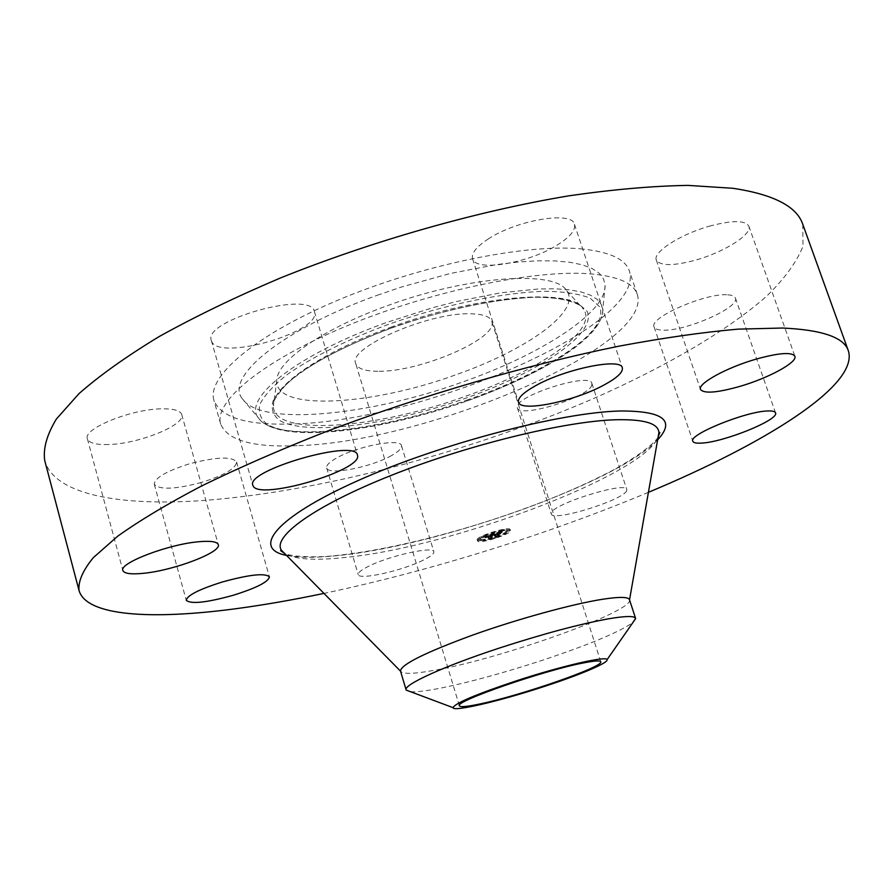 <?xml version="1.0" encoding="UTF-8"?>
<svg xmlns="http://www.w3.org/2000/svg" width="894" height="894" viewBox="0 0 894 894"><rect width="100%" height="100%" fill="white"/><g stroke="black" fill="none" stroke-linecap="round" stroke-linejoin="round"><path stroke-width="0.67" stroke-dasharray="4.47 3.35" d="M391.583 455.538C371.356 467.249 327.74 475.731 326.668 467.92C326.098 465.483 329.16 462.321 335.842 458.443C355.957 446.408 400.959 437.781 401.473 445.637C402.009 448.229 398.713 451.526 391.583 455.538M423.354 560.125C402.49 570.651 358.729 580.485 358.226 574.574C357.846 572.752 361.098 570.093 368.004 566.595C388.778 555.833 433.948 545.776 433.869 551.777C434.205 553.721 430.707 556.504 423.354 560.125M802.778 224.338L803.013 246.23C796.599 262.21 784.429 278.906 766.504 296.316C726.643 331.316 665.751 366.484 595.806 397.562C472.222 451.291 323.416 491.32 204.458 500.428C121.171 506.451 54.322 495.164 44.7 460.455M297.177 445.681C253.069 447.603 227.568 440.418 220.695 424.125C213.554 402.099 260.981 361.802 344.671 326.791C428.159 291.768 532.545 269.686 588.42 273.709C617.162 275.944 633.444 282.828 637.288 294.372C653.693 346.794 425.533 442.418 297.177 445.681M201.586 482.402C175.09 489.409 159.322 490.024 154.271 484.269C154.606 477.966 166.306 471.149 189.405 463.83C216.247 456.856 231.971 456.242 236.575 461.974C236.061 468.411 224.394 475.217 201.586 482.402M108.509 444.541C96.038 444.921 88.998 443.022 87.4 438.831C82.527 428.74 131.82 408.793 162.194 408.815C173.849 408.703 180.353 410.614 181.717 414.537C185.997 424.84 139.084 443.882 108.509 444.541M211.621 341.34L211.33 340.547C202.267 320.376 311.492 289.857 314.42 311.593L314.476 311.827C321.706 331.909 218.907 361.522 211.621 341.34M488.023 239.134C516.475 220.013 572.316 210.727 574.451 224.293C575.758 230.082 570.115 236.944 557.521 244.867C528.879 263.216 475.485 272.245 472.546 258.724C471.183 253.382 476.346 246.845 488.023 239.134M709.378 226.182C732.052 220.17 745.205 220.159 748.837 226.137C752.491 234.329 724.14 252.142 695.968 260.009C673.45 266.077 660.23 266.099 656.319 260.065C652.519 252.343 680.2 234.317 709.378 226.182M727.783 294.83C732.175 295.098 734.712 296.16 735.393 298.015C740.299 307.435 684.938 331.607 662.599 330.143C657.693 329.987 654.855 328.903 654.095 326.891C648.396 317.929 705.847 292.673 727.783 294.83M591.85 384.923C589.895 397.025 519.09 418.817 517.347 407.843L517.268 406.792C516.654 395.293 590.61 372.094 591.862 383.414L591.85 384.923M648.418 492.326C548.29 534.232 430.148 571.031 323.941 593.392M580.117 248.789C608.937 251.505 625.364 258.914 629.387 270.994C646.653 325.874 419.364 422.404 290.818 423.979C246.655 425.354 221.019 417.487 213.923 400.4C206.492 377.324 253.449 335.976 336.759 300.675C419.878 265.35 524.085 243.805 580.117 248.789M626.672 490.672C623.777 500.115 552.157 522.23 551.285 513.938L551.285 513.134C551.564 504.339 626.482 480.883 626.795 489.499L626.672 490.672M377.234 295.277L401.339 287.052L450.23 273.486L496.852 264.546L518.196 262.02L537.73 260.813L555.129 260.914L570.16 262.3L582.609 264.903L592.364 268.625L599.36 273.385L603.595 279.051L605.093 285.51C605.942 313.28 539.875 355.074 461.941 382.23C368.797 415.744 260.355 426.818 242.162 398.556C224.83 377.234 282.012 329.372 377.234 295.277M454.99 375.089C371.703 405.395 275.62 411.553 276.76 381.023C275.754 362.025 321.762 329.171 387.393 305.692C468.858 275.598 555.565 270.077 566.662 290.729C581.838 311.246 525.795 350.537 454.99 375.089M377.871 371.267C365.02 371.211 357.656 368.686 355.767 363.679C346.704 347.732 431.444 311.034 472.658 313.861C483.844 314.353 490.214 316.845 491.767 321.315C499.131 338.122 419.845 372.273 377.871 371.267M410.525 691.721C416.369 692.135 426.382 690.939 440.563 688.145C469.093 682.334 502.204 673.316 539.898 661.091C587.995 645.166 619.028 632.281 632.974 622.436M629.488 599.695L629.532 599.863C633.857 611.351 501.646 658.487 435.143 670.154C414.19 674.009 402.658 674.355 400.546 671.182L400.49 671.025M477.564 540.993L477.519 540.881C475.519 537.573 509.77 526.801 510.463 530.511L510.485 530.578C512.351 533.897 478.771 544.513 477.564 540.993M510.15 529.527C509.457 525.806 475.217 536.579 477.206 539.898L477.262 540.01C478.469 543.541 512.038 532.913 510.183 529.594L510.15 529.527M480.748 538.892C481.654 541.697 508.161 533.316 506.686 530.69L506.663 530.645C506.071 527.728 479.15 536.199 480.715 538.814L480.748 538.892M491.443 532.69L493.454 532.053L491.443 532.69M507.412 530.41L509.412 529.773L507.412 530.399L507.725 531.382L509.714 530.757L507.725 531.394M502.272 530.064L504.283 529.427L502.272 530.064L502.584 531.047L504.596 530.41L502.584 531.058M493.946 537.45L495.924 536.813L493.946 537.439L494.248 538.423L496.237 537.797L494.259 538.423M503.925 533.472L505.903 532.835L503.925 533.472M480 539.138L477.999 539.764L480 539.138L480.313 540.121L478.312 540.747L480.301 540.121M483.363 536.087L481.352 536.724L483.363 536.087M485.241 539.417L483.252 540.043L485.241 539.417L485.543 540.401L483.553 541.026L485.543 540.401M506.976 531.628L506.999 531.673C508.474 534.288 481.955 542.669 481.05 539.875L481.017 539.797C479.452 537.193 506.384 528.723 506.976 531.628M493.6 534.958L490.08 536.199L490.672 537.484L491.577 537.339L488.303 538.378L489.23 537.92L488.605 536.78L486.604 537.629L488.56 536.691L484.973 537.719L493.6 534.958L493.287 533.975L484.66 536.735L488.258 535.707L486.291 536.679L488.303 535.785L488.929 536.948L488.001 537.395L491.275 536.355L490.359 536.501L489.767 535.215L493.287 533.975L493.555 534.992M485.911 536.691L486.213 537.741M485.945 536.623L486.224 537.64L485.923 536.657M486.057 536.523L486.358 537.506L486.012 536.556M486.604 537.629L486.381 536.512M486.794 537.551L486.481 536.59L486.794 537.551M492.527 534.545L492.84 535.54L492.426 534.657M492.639 534.444L492.952 535.439L492.605 534.478M494.091 534.88L493.03 535.607L494.091 534.88L493.779 533.897L492.728 534.623L493.779 533.897M492.259 535.685L490.929 536.031L492.259 535.685L491.957 534.69L490.08 535.182L490.728 536.4L491.778 536.266L488.347 537.361L492.192 536.177L490.94 536.322L490.314 535.148L491.957 534.69L492.303 535.629M490.772 536.054L491.242 537.305L492.505 537.149L488.66 538.344L492.091 537.249L491.029 537.383L490.46 535.059M494.259 534.746L501.746 532.366L496.729 534.076L497.008 534.623L499.757 533.517L497.053 534.724L498.349 535.16L494.829 536.288L495.924 535.763L494.572 535.662L495.611 535.171L494.226 535.696L495.567 535.081L494.259 534.746L493.946 533.763L495.254 534.098L493.924 534.713L495.31 534.187L494.27 534.668L495.611 534.78L494.516 535.305L499.701 533.014L497.086 532.98L499.847 532.176L496.695 533.64L496.416 533.092L501.433 531.371L493.946 533.763M497.734 533.863L498.64 533.539L497.734 533.863L497.433 532.869M498.785 533.528L500.26 533.159L498.785 533.528L498.472 532.545M500.696 531.874L500.964 532.891L500.651 531.908M502.327 532.265L501.053 533.07L502.327 532.265L502.015 531.271L500.741 532.075L502.015 531.271M500.305 533.383L500.003 532.399M499.198 534.154L497.723 534.623L499.366 534.97L495.019 536.311L498.953 535.059L497.522 534.646L499.198 534.154L498.886 533.17L497.22 533.662L498.64 534.087L494.717 535.338L499.064 533.986L497.41 533.64L498.886 533.17M495.31 534.59L495.008 533.595M495.567 535.081L495.254 534.098M495.354 535.148L495.052 534.165M495.164 535.215L494.851 534.232M494.985 535.282L494.684 534.299M494.829 535.35L494.516 534.366M494.684 535.417L494.382 534.433M494.561 535.472L494.248 534.489M494.449 535.54L494.147 534.545M494.36 535.595L494.047 534.601M494.281 535.64L493.98 534.657M494.226 535.696L493.924 534.713M494.293 535.696L493.98 534.713M494.382 535.651L494.069 534.668M494.471 535.607L494.17 534.623M494.572 535.551L494.27 534.567M494.684 535.506L494.371 534.523M494.784 535.461L494.483 534.478M494.896 535.417L494.594 534.433M495.019 535.372L494.706 534.388M495.142 535.327L494.829 534.344M495.265 535.282L494.963 534.299M495.399 535.238L495.097 534.254M495.511 535.204L495.198 534.221M495.611 535.171L495.31 534.187M495.645 535.227L495.332 534.243M495.511 535.271L495.198 534.288M495.377 535.316L495.075 534.333M495.254 535.361L494.952 534.377M495.03 535.45L494.728 534.467M494.93 535.495L494.617 534.5M494.829 535.528L494.527 534.545L494.885 535.562M494.74 535.573L494.438 534.59M494.65 535.618L494.348 534.634M494.572 535.662L494.27 534.668M494.728 535.64L494.416 534.657M494.807 535.595L494.494 534.612M494.974 535.517L494.661 534.534M495.064 535.484L494.751 534.5M495.242 535.405L494.941 534.422M495.343 535.372L495.041 534.388M495.444 535.338L495.142 534.344M495.555 535.294L495.242 534.31M495.656 535.26L495.354 534.277M495.924 535.763L495.611 534.78M494.829 536.288L494.516 535.305M498.349 535.16L498.047 534.176M497.355 535.305L497.042 534.321M497.053 534.724L496.751 533.729M498.707 534.199L498.394 533.204M500.003 534.009L499.701 533.014M499.757 533.517L499.455 532.522M498.707 534.076L498.405 533.092M497.623 534.422L497.31 533.439M497.388 533.975L497.086 532.98M497.891 533.807L497.578 532.824M498.036 533.763L497.723 532.779M498.327 533.662L498.025 532.679M498.494 533.617L498.181 532.634M498.919 533.483L498.606 532.5M499.042 533.45L498.729 532.466M499.154 533.416L498.852 532.433M499.265 533.383L498.953 532.399M499.455 533.338L499.143 532.343M499.623 533.293L499.31 532.299M499.78 533.249L499.478 532.265M499.947 533.215L499.634 532.232M500.104 533.193L499.791 532.198M500.26 533.159L499.947 532.176M500.159 533.17L499.847 532.176M500.037 533.182L499.735 532.198M499.902 533.204L499.59 532.221M499.746 533.237L499.433 532.243M499.567 533.271L499.254 532.288M499.366 533.327L499.053 532.343M499.143 533.383L498.83 532.399M498.897 533.461L498.595 532.466M498.36 533.629L498.047 532.634M497.768 533.807L497.466 532.824M497.198 533.997L496.885 533.014M497.444 534.478L497.131 533.494M497.008 534.623L496.695 533.64M496.729 534.076L496.416 533.092M496.997 533.986L496.684 533.003M497.69 533.774L497.388 532.779M498.103 533.64L497.79 532.645M498.316 533.573L498.003 532.578M498.517 533.506L498.215 532.522M498.707 533.45L498.405 532.466M498.886 533.394L498.573 532.411M499.053 533.349L498.74 532.366M499.21 533.305L498.897 532.321M499.344 533.271L499.031 532.276M499.478 533.237L499.165 532.243M499.59 533.204L499.277 532.221M499.69 533.182L499.388 532.198M499.791 533.17L499.478 532.176M499.891 533.148L499.578 532.165M499.992 533.137L499.679 532.142M500.092 533.126L499.791 532.131M500.204 533.115L499.891 532.12M500.305 533.103L499.992 532.12M500.405 533.092L500.104 532.109M500.517 533.092L500.204 532.109M500.629 533.092L500.316 532.109M500.741 533.092L500.428 532.109M501.042 532.824L500.729 531.841L501.076 532.802M501.143 532.746L500.841 531.751M501.221 532.69L500.908 531.707M501.299 532.634L500.986 531.651M501.355 532.601L501.042 531.617M501.4 532.567L501.098 531.584M501.467 532.533L501.154 531.55M501.746 532.366L501.433 531.371M484.973 537.719L484.66 536.735M485.118 537.719L484.805 536.724M485.252 537.719L484.95 536.735M485.386 537.719L485.084 536.735M485.52 537.719L485.207 536.735M485.632 537.73L485.33 536.735M485.744 537.73L485.442 536.746M485.855 537.741L485.543 536.758M485.956 537.752L485.643 536.758M486.045 537.763L485.733 536.769M486.28 537.573L485.967 536.59M486.414 537.473L486.112 536.478M486.481 537.428L486.168 536.445M486.548 537.395L486.247 536.411M486.638 537.35L486.325 536.366M486.727 537.316L486.414 536.322M486.828 537.272L486.515 536.277M486.939 537.227L486.638 536.232M487.062 537.171L486.761 536.188M487.208 537.126L486.895 536.143M487.353 537.071L487.04 536.087M487.509 537.026L487.196 536.031M487.677 536.959L487.375 535.975M487.856 536.903L487.554 535.919M487.99 536.858L487.688 535.875M488.135 536.825L487.822 535.83M488.269 536.78L487.968 535.797M488.415 536.735L488.102 535.752M488.56 536.691L488.258 535.707M488.515 536.769L488.202 535.785M488.079 536.914L487.778 535.919M487.923 536.959L487.61 535.975M487.766 537.015L487.465 536.02M487.632 537.059L487.319 536.076M487.498 537.104L487.196 536.121M487.386 537.149L487.074 536.165L487.364 537.193M487.275 537.193L486.962 536.199M487.174 537.227L486.861 536.244M487.085 537.272L486.772 536.277M487.006 537.305L486.694 536.322M486.872 537.372L486.559 536.389M486.817 537.406L486.504 536.422M486.761 537.439L486.459 536.445M486.716 537.473L486.414 536.478M486.604 537.663L486.291 536.679M486.783 537.607L486.481 536.623M486.805 537.517L486.504 536.534L486.828 537.495M486.85 537.462L486.548 536.478M486.917 537.406L486.615 536.422M487.018 537.35L486.705 536.366M487.129 537.294L486.817 536.311M487.286 537.227L486.973 536.244M487.465 537.149L487.163 536.165M487.576 537.115L487.264 536.132M487.688 537.071L487.386 536.087M487.822 537.026L487.509 536.042M487.956 536.981L487.643 535.998M488.102 536.936L487.789 535.953M488.605 536.78L488.303 535.785M489.23 537.92L488.929 536.948M488.303 538.378L488.001 537.395M491.577 537.339L491.275 536.355M490.672 537.484L490.359 536.501M490.08 536.199L489.767 535.215M490.203 536.154L489.901 535.171M490.337 536.109L490.024 535.126M490.46 536.076L490.158 535.081M490.594 536.031L490.281 535.048M490.728 535.987L490.415 535.003M490.873 535.942L490.571 534.958M491.029 535.897L490.717 534.903M491.164 535.852L490.862 534.869M491.298 535.819L490.985 534.824M491.421 535.785L491.108 534.791M491.532 535.752L491.231 534.768M491.644 535.718L491.342 534.735M491.745 535.696L491.443 534.713M491.845 535.685L491.532 534.69M491.923 535.662L491.622 534.679M492.091 535.64L491.778 534.657M492.169 535.629L491.856 534.646M492.37 535.629L492.069 534.646M492.438 535.629L492.136 534.646M492.505 535.64L492.192 534.657M492.56 535.651L492.259 534.657M492.616 535.662L492.315 534.668M492.873 535.506L492.56 534.511M492.985 535.405L492.672 534.411M493.03 535.372L492.717 534.388M493.063 535.338L492.762 534.355M493.108 535.305L492.795 534.321M500.115 533.427L499.802 532.444M500.361 533.93L500.059 532.947M500.562 533.897L500.249 532.913M493.901 534.925L493.589 533.942M493.812 534.981L493.499 533.997M493.723 535.037L493.41 534.042M493.633 535.093L493.332 534.109M493.544 535.16L493.242 534.165M493.466 535.215L493.153 534.232M493.376 535.282L493.075 534.299M493.298 535.361L492.985 534.366M493.209 535.428L492.907 534.444M493.13 535.506L492.817 534.523M493.03 535.607L492.728 534.623M493.22 535.562L492.918 534.567M493.309 535.472L492.996 534.489M493.387 535.394L493.086 534.411M493.477 535.327L493.175 534.344M493.566 535.249L493.253 534.266M493.656 535.182L493.343 534.199M493.734 535.115L493.432 534.131M493.823 535.059L493.522 534.064M493.913 534.992L493.6 534.009M494.002 534.936L493.689 533.953M502.193 532.276L501.88 531.293M502.003 532.377L501.69 531.394M501.836 532.478L501.523 531.494M501.679 532.567L501.378 531.584M501.545 532.656L501.232 531.662M501.422 532.735L501.121 531.751M501.322 532.813L501.009 531.818M501.232 532.88L500.919 531.896M501.154 532.947L500.841 531.964M501.087 533.003L500.785 532.019M501.053 533.07L500.741 532.075M501.21 533.036L500.897 532.042M501.255 532.98L500.942 531.997M501.31 532.925L500.998 531.941M501.389 532.858L501.076 531.874M501.478 532.79L501.165 531.807M501.579 532.712L501.266 531.729M501.702 532.634L501.389 531.651M501.836 532.545L501.523 531.561M501.981 532.455L501.679 531.472M502.149 532.366L501.836 531.371M491.946 535.718L491.633 534.724M491.834 535.741L491.521 534.746M491.711 535.763L491.398 534.78M491.555 535.808L491.253 534.824M491.376 535.864L491.063 534.88M491.264 535.897L490.962 534.903M491.152 535.931L490.851 534.947M491.041 535.964L490.728 534.981L491.085 535.987M490.381 536.177L490.08 535.182M491.029 537.383L490.728 536.4M492.091 537.249L491.778 536.266M488.66 538.344L488.347 537.361M488.839 538.322L488.526 537.339M492.505 537.149L492.192 536.177M491.242 537.305L490.94 536.322M490.627 536.132L490.314 535.148M490.728 536.098L490.426 535.115M490.828 536.065L490.527 535.081M491.219 535.942L490.918 534.958M491.365 535.908L491.052 534.914M491.499 535.864L491.197 534.88M491.633 535.83L491.331 534.847M491.767 535.797L491.454 534.802M491.901 535.763L491.588 534.78M492.024 535.729L491.711 534.746M498.975 534.187L498.662 533.204M497.522 534.646L497.22 533.662M497.802 535.193L497.5 534.21M498.953 535.059L498.64 534.087M495.019 536.311L494.717 535.338M495.22 536.288L494.907 535.305M499.366 534.97L499.064 533.986M497.98 535.115L497.667 534.131M497.723 534.623L497.41 533.64M493.756 533.036L491.745 533.684L493.756 533.036L493.454 532.053M506.216 533.819L504.227 534.444L506.216 533.819L505.903 532.846M481.665 537.719L483.665 537.082L481.665 537.719M466.366 400.266C540.814 374.452 603.707 335.406 602.735 310.296L601.282 304.474L597.237 299.401L590.576 295.21L581.323 291.992L569.523 289.824L555.319 288.796L538.87 288.941L500.271 292.886L456.298 301.569L433.277 307.536L387.404 322.186C297.534 354.136 242.553 398.232 258.176 417.61C274.38 443.346 377.38 432.126 466.366 400.266M466.366 401.149C546.189 373.301 610.691 330.858 599.572 306.731L590.118 298.149C579.468 293.902 564.494 291.612 545.184 291.276C503.445 292.36 444.195 304.675 388.499 324.343C347.453 339.586 312.207 357.108 287.913 374.038C273.855 385.068 264.523 395.126 259.93 404.233C258.075 412.57 260.657 419.364 267.664 424.616C297.099 441.334 386.621 429.221 466.366 401.149M391.952 327.752C353.432 342.19 322.51 357.421 299.166 373.446C286.069 383.615 277.308 392.935 272.882 401.384C270.994 409.128 273.218 415.464 279.543 420.403C306.195 436.149 389.572 425.041 463.997 398.813C538.523 372.798 598.03 333.261 587.034 311.19L578.038 303.357C568.036 299.501 554.101 297.445 536.21 297.21C497.589 298.328 443.145 309.704 391.952 327.752M392.086 326.813C321.427 351.957 272.122 386.454 273.374 405.82C272.514 436.954 374.709 429.053 463.17 397.104C538.4 371.144 598.835 330.277 583.525 309.212C572.573 287.969 479.866 294.584 392.086 326.813M658.889 432.696C660.208 468.579 456.599 546.659 345.531 557.42C314.654 560.829 294.26 559.42 284.381 553.218M657.638 439.826C617.698 482.402 440.999 545.172 339.038 555.442C316.599 557.89 299.099 557.878 286.538 555.409M497.958 533.752L497.656 532.768M497.41 533.93L497.098 532.947M500.785 533.048L500.472 532.064M500.83 533.003L500.517 532.019M500.875 532.969L500.562 531.986M500.919 532.925L500.606 531.941M501.523 532.5L501.221 531.505M501.59 532.455L501.288 531.472M501.668 532.411L501.355 531.427M326.668 467.92L358.226 574.574M401.473 445.637L433.869 551.777M637.288 294.372L629.387 270.994M220.695 424.125L213.923 400.4M748.837 226.137L794.867 356.214M656.319 260.065L700.516 389.438M87.4 438.831L122.891 570.528M181.717 414.537L218.281 544.614M735.393 298.015L775.523 412.86M654.095 326.891L692.839 441.256M211.33 340.547L252.857 485.286M314.42 311.593L357.444 455.08M517.347 407.843L551.285 513.938M591.862 383.414L626.795 489.499M574.451 224.293L622.325 367.836M472.546 258.724L518.498 402.199M154.271 484.269L186.265 600.31M236.575 461.974L269.418 576.898M605.093 285.51L602.735 310.296C602.377 338.156 540.524 374.955 466.433 401.194C377.491 432.383 277.229 444.843 258.176 417.61L242.162 398.556M566.662 290.729L583.525 309.212C583.167 304.429 560.035 294.517 523.538 297.959C484.012 301.021 440.183 310.978 392.075 327.83C342.57 346.235 307.301 365.076 286.292 384.342C267.317 406.602 275.318 403.216 273.374 405.82L276.76 381.023M459.382 705.791L355.767 363.679M600.757 661.761L491.767 321.315M658.107 437.132C655.458 442.117 640.562 455.135 611.809 470.814C590.152 482.145 565.254 493.242 537.115 504.104C471.496 529.002 394.824 549.061 339.91 555.107C314.263 558.493 289.656 556.28 284.627 553.464M477.519 540.881L477.206 539.898M510.485 530.578L510.183 529.594M506.999 531.673L506.686 530.69M481.017 539.797L480.715 538.814M491.745 533.673L491.432 532.679M509.714 530.757L509.412 529.773M504.596 530.421L504.283 529.427M496.237 537.797L495.924 536.825M504.227 534.444L503.925 533.461M478.312 540.747L477.999 539.764M481.654 537.707L481.352 536.724M483.665 537.082L483.363 536.098M483.553 541.026L483.252 540.043"/><path stroke-width="1.34" d="M323.941 593.392C292.673 599.963 262.992 605.115 234.91 608.848C151.991 619.844 86.338 616.357 79.007 590.42L44.7 460.455C43.024 448.419 46.913 434.607 56.389 419.018L79.041 393.583C99.849 375.324 126.602 356.293 159.3 336.49C195.183 316.543 235.535 297.043 280.358 278C372.742 240.81 477.832 210.984 568.986 195.808C613.139 189.427 652.821 185.952 688.022 185.393L733.08 188.299C773.656 194.479 796.889 206.492 802.778 224.338L848.35 350.794C859.302 385.348 764.258 443.994 648.418 492.326M79.007 590.42C78.113 581.301 82.896 570.372 93.334 557.644L117.572 536.299C139.498 520.632 167.424 503.892 201.34 486.101C238.463 467.942 280.012 449.783 325.997 431.634C420.649 395.818 527.471 364.741 619.184 346.123C663.527 337.854 703.165 332.188 738.098 329.137L782.485 328.031C822.122 329.808 844.081 337.396 848.35 350.794M755.832 359.209C778.775 352.851 791.793 351.856 794.867 356.214C797.783 362.305 768.259 378.218 739.751 386.42C716.966 392.812 703.891 393.818 700.516 389.438C697.387 383.749 726.274 367.702 755.832 359.209M143.498 573.3C131.072 574.54 124.21 573.624 122.891 570.528C118.712 563.131 169.078 543.999 199.273 541.697C210.861 540.725 217.197 541.697 218.281 544.614C221.813 552.224 173.928 570.45 143.498 573.3M768.27 410.961C772.584 410.838 774.997 411.475 775.523 412.86C779.557 419.767 722.9 442.575 700.963 443.122C696.135 443.379 693.431 442.753 692.839 441.256C687.933 434.775 746.781 410.938 768.27 410.961M253.091 485.878L252.857 485.286C245.247 470.378 356.136 438.473 357.444 455.08L357.488 455.258C363.199 470.244 258.936 500.908 253.091 485.878M535.372 385.839C565.12 368.864 621.296 357.466 622.325 367.836C623.152 372.239 617.005 377.983 603.886 385.068C574.026 401.451 520.375 412.458 518.498 402.199C517.548 398.154 523.18 392.701 535.372 385.839M233.312 595.248C206.57 602.645 190.88 604.333 186.265 600.31C187.014 595.449 199.105 589.314 222.517 581.927C249.627 574.518 265.261 572.842 269.418 576.898C268.457 581.871 256.422 587.984 233.312 595.248M479.419 704.081C466.892 706.707 460.22 707.288 459.382 705.791C453.683 701.701 544.088 670.299 583.704 662.879C594.51 660.755 600.187 660.387 600.757 661.761C604.322 666.622 520.129 695.789 479.419 704.081M542.658 686.994C578.91 675.294 608.736 662.823 607.026 659.716C607.115 655.559 561.834 665.907 516.475 680.792C476.033 694.325 454.901 703.276 453.057 707.668C453.236 712.026 499.21 701.209 542.658 686.994M406.099 689.889C403.239 684.849 443.67 666.287 499.623 647.971C543.597 633.712 580.061 623.956 609.015 618.726C625.766 615.921 634.617 615.81 635.589 618.413L629.488 599.695C628.437 596.823 619.52 596.667 602.735 599.237C572.395 603.986 517.514 619.05 472.434 635.165C424.963 652.62 400.981 664.577 400.49 671.025L406.178 690.079L410.525 691.721M632.974 622.436L635.589 618.413M284.381 553.218L281.454 550.246C272.011 536.892 313.962 506.105 390.801 475.552C467.417 444.988 564.55 421.275 615.564 419.755C644.127 419.085 658.565 423.398 658.889 432.696L659.828 432.472L658.107 437.132M286.538 555.409C251.393 548.771 274.883 517.805 357.198 480.972C439.088 444.106 560.94 412.179 620.727 410.983C663.359 410.961 675.663 420.571 657.638 439.826M635.634 618.614L607.026 659.716M400.534 671.17L281.454 550.246L280.56 550.603L284.627 553.464M629.532 599.84L658.889 432.696M406.178 690.079L453.057 707.668"/></g></svg>
